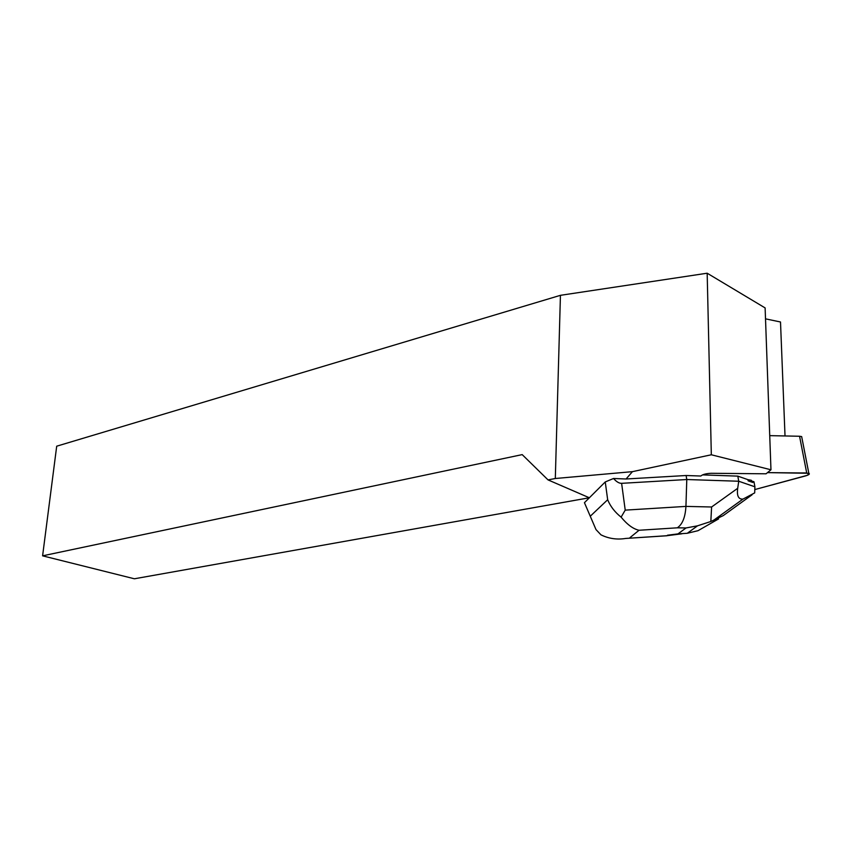 <?xml version="1.0" encoding="UTF-8"?>
<svg xmlns="http://www.w3.org/2000/svg" width="852" height="852" viewBox="0 0 852 852"><rect width="100%" height="100%" fill="white"/><g stroke="black" fill="none" stroke-linecap="round" stroke-linejoin="round"><path stroke-width="1.28" d="M769.739 435.638L799.559 436.256L801.657 436.575L801.892 437.811M754.808 489.57L805.364 475.959C808.953 474.883 810.103 473.989 808.825 473.275L767.492 472.626L802.073 472.956C807.643 472.732 809.421 473.499 807.43 475.278L754.808 489.57M752.838 482.466L751.294 480.294L747.949 479.665L748.162 480.837L752.838 482.466L748.162 480.837M666.967 535.706L625.677 538.453C616.944 539.848 608.701 538.645 600.958 534.832L595.995 529.582L584.44 502.691L605.25 481.944L607.668 499.741C610.351 506.322 614.824 512.137 621.108 517.153C627.317 524.683 633.302 529.049 639.053 530.263L677.308 527.814C682.42 524.417 685.296 517.281 685.935 506.397L625.219 510.124L621.619 483.329C619.18 483.425 616.486 481.817 613.536 478.494L626.071 478.994L686.105 475.512L700.823 476.023C702.666 474.436 706.116 473.531 711.175 473.286L766.065 473.797L770.964 469.782L711.324 454.776L632.429 471.657L626.071 478.994M632.429 471.657L555.312 478.505L560.435 295.325L707.171 273.215L711.324 454.776M589.36 497.781L548.038 479.9L555.312 478.505M589.328 497.77L134.371 578.785L42.6 555.834L522.191 454.617L548.038 479.9M770.964 469.782L765.117 307.923L707.171 273.215M42.6 555.834L56.701 446.192L560.435 295.325M785.022 435.958L780.507 321.992L765.511 318.84M621.619 483.329L686.787 479.527L686.105 475.512M702.517 474.894L737.811 476.13L738.737 481.242L686.787 479.527L685.935 506.397L711.601 506.993L710.824 521.509L697.458 525.844L686.02 527.952L678 533.885L687.234 533.288L698.044 530.679L718.587 518.911M613.536 478.494L605.25 481.944M737.811 476.13L747.949 479.665M752.625 481.305L753.988 481.774L754.904 486.801L754.68 492.893L742.987 499.091C738.45 499.41 736.682 495.811 737.694 488.292L711.601 506.993M737.694 488.292L738.737 481.242L754.904 486.801M625.219 510.124L621.108 517.153M752.082 494.778L723.22 515.62L710.824 521.509M665.636 535.855L666.85 535.78M806.716 473.009L799.559 436.256M677.308 527.814L686.02 527.952M629.969 537.644L639.053 530.263M678 533.885L667.478 535.226M607.668 499.741L590.361 516.142M801.657 436.575L808.825 473.275M751.507 481.455L751.294 480.294M742.987 499.091L712.762 520.891M666.765 535.78L625.677 538.443M681.888 533.799L667.041 535.695M697.468 525.865L687.34 533.235"/></g></svg>
